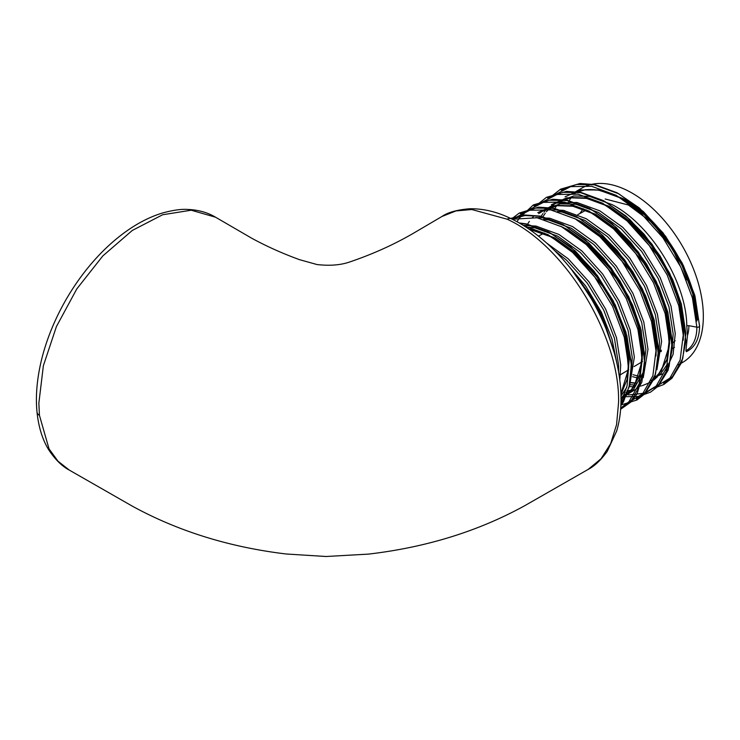 <?xml version="1.0" encoding="UTF-8"?>
<svg xmlns="http://www.w3.org/2000/svg" width="740" height="740" viewBox="0 0 740 740"><rect width="100%" height="100%" fill="white"/><g stroke="black" fill="none" stroke-linecap="round" stroke-linejoin="round"><path stroke-width="1.11" d="M686.48 279.97L672.762 249.214L652.273 222.749L628.408 205.008L605.191 198.995M583.333 208.745L579.781 213.573M507.187 219.216A8.353 5.189 -64.1 0 1 511.303 218.772C522.477 224.229 533.392 231.565 544.076 240.787C558.857 253.589 572.113 268.888 583.841 286.676C592.805 300.32 600.288 314.593 606.31 329.504C614.542 350.02 619.343 369.963 620.693 389.323C621.711 404.604 620.379 418.479 616.688 430.948L607.226 451.391C600.76 460.262 594.396 466.274 588.124 469.419L601.065 458.745L610.648 443.667L616.568 424.649L618.575 402.449C620.129 336.339 565.369 245.717 507.187 219.216L471.824 209.522L455.96 210.937L441.9 216.515L413.873 232.989C394.17 244.505 372.683 254.199 349.41 262.08C340.335 265.161 329.531 265.975 316.998 264.541L299.561 259.685C282.726 253.561 266.872 246.457 251.998 238.382L215.534 217.199L191.207 210.215L162.633 214.757L132.303 230.445L102.842 255.901L76.812 288.896L56.416 326.571L43.373 365.708L38.859 403.134L39.442 415.371L49.016 448.801L57.942 461.15L69.31 470.104C62.345 466.45 55.731 460.067 49.478 450.956C44.298 443.14 38.97 430.745 37 412.069L37 412.069A8.353 5.3 174.4 0 0 39.442 415.371M675.148 340.724L672.919 342.87M572.621 193.445L581.816 188.136A100.677 58.127 60 0 1 632.154 193.121A100.677 58.127 60 0 1 697.922 281.838A100.677 58.127 60 0 1 682.493 362.507L678.377 364.885M667.924 367.04A100.677 58.127 60 0 1 666.731 367.132M697.441 319.828C697.274 277.13 662.032 218.661 622.849 198.496L600.168 190.217L585.673 189.662L572.732 193.454M558.987 201.317L573.87 195.971L589.502 196.368L612.184 204.656C651.366 224.821 686.609 283.291 686.776 325.989L687.488 335.461L685.906 350.779L686.387 351.694C695.008 347.467 699.402 338.901 699.577 326.016A2.081 1.203 0 0 0 699.577 326.007A2.081 1.203 0 0 0 699.476 325.656L695.017 296.296L683.362 265.493L665.593 236.282L643.375 211.575L618.816 193.815L594.266 184.797L576.553 184.454L561.198 190.171M632.959 374.718L639.443 376.336M655.076 376.401L657.342 375.855M659.016 375.346L662.735 373.829M683.224 340.224L683.806 327.7L679.644 300.68L668.849 272.32L652.421 245.439L631.895 222.694L609.214 206.368L586.533 198.079L572.048 197.534L559.107 201.326M563.936 212.436A100.677 58.127 60 0 1 564.537 210.576M568.588 201.622A100.677 58.127 60 0 1 571.225 197.636M574.656 193.658A100.677 58.127 60 0 1 576.719 191.753M630.711 382.811L636.345 383.274M654.188 378.852L660.913 373.534L667.619 363.803M674.501 347.328L672.244 348.568L673.141 333.851L668.979 306.832L658.184 278.481L641.756 251.591L621.23 228.854L598.549 212.528L575.868 204.24L560.236 203.842L545.362 209.189M629.953 384.791L635.346 384.967M651.024 380.675L653.846 378.834L651.024 380.675M543.539 210.234L557.035 205.683L572.788 206.256L589.391 211.751L614.653 228.392L646.584 266.372L658.711 289.96L666.546 313.917L669.339 345.478L661.421 370.786L654.336 378.454L657.943 375.245L667.378 358.567L670.181 335.572L666.009 308.552L655.215 280.192L638.787 253.302L618.261 230.566L595.58 214.239L572.899 205.951L558.413 205.406L545.473 209.198M626.817 390.998L631.312 390.313M637.584 388.25L638.851 387.649M658.609 356.476L659.516 341.723L655.344 314.704L644.559 286.343L628.121 259.463L607.596 236.726L584.924 220.391L562.243 212.112L557.368 211.455M625.864 392.478L630.073 391.599M655.964 355.968L656.547 343.434L652.384 316.424L641.589 288.064L625.161 261.174L604.635 238.437L581.955 222.111L574.407 218.448M622.516 396.723L623.949 396.122L622.543 396.696M626.919 394.587L633.653 389.277L643.079 372.59L645.881 349.595L641.719 322.575L630.924 294.215L614.496 267.334L593.97 244.598L571.289 228.262L548.608 219.983L543.743 219.327M621.841 397.436L626.734 394.697M567.265 230.075L587.384 244.135L619.324 282.107L631.451 305.703L639.286 329.661L642.08 361.222L634.162 386.521L627.076 394.189L630.684 390.988L640.109 374.301L642.912 351.306L638.75 324.286L627.955 295.926L611.527 269.046L591.001 246.309L568.32 229.974L560.772 226.32M620.99 396.094L626.725 387.418M631.35 372.22L632.256 357.466L628.084 330.447L617.29 302.087L600.862 275.206L580.336 252.46L557.655 236.134L534.974 227.846L525.807 227.004M620.934 394.041L627.446 378.621L629.287 359.178L625.115 332.158L614.33 303.798L597.892 276.917L577.366 254.181L554.686 237.845L532.014 229.567L528.961 229.104M618.557 371.785L618.621 365.338L614.459 338.319L603.664 309.958L587.236 283.068L566.701 260.332L554.713 250.684M614.293 352.952L600.695 311.67L571.678 269.813M558.672 201.548L556.61 202.973M552.475 206.543L549.644 209.679M544.538 217.532L543.669 219.308M683.187 333.601L680.18 306.055L672.346 282.088L660.219 258.5L628.279 220.52L603.026 203.879L586.413 198.385L570.67 197.811L555.823 203.186M550.782 207.034L546.398 211.742M545.269 213.222L542.994 216.691M659.211 351.62L661.301 351.509M686.776 325.989A2.081 1.203 180 0 1 688.875 325.693L696.867 327.163A2.081 1.203 0 0 0 699.577 326.016L694.758 295.214L682.188 263.079L663.096 232.961L639.425 208.042L617.095 192.77L594.738 184.593L580.04 183.501L560.615 189.172L551.596 196.202M663.595 383.283L672.457 376.651L682.752 358.512L685.851 333.527L681.383 304.168L669.728 273.365L651.959 244.154L629.74 219.447L605.191 201.687L580.632 192.668L562.927 192.326L547.563 198.043M624.468 394.411L626.401 394.707M628.547 394.947L645.419 393.107L658.822 384.522L669.117 366.383L672.216 341.39L667.758 312.039L656.102 281.228L638.324 252.025L616.115 227.31L591.556 209.559L567.007 200.54L549.293 200.198L533.938 205.914M636.335 399.017L645.197 392.394L655.483 374.255L658.582 349.262L654.123 319.911L642.468 289.1L624.699 259.897L602.48 235.181L577.931 217.431L553.372 208.403L535.668 208.07L520.303 213.786M622.701 406.889L631.562 400.257L641.857 382.118L644.956 357.133L640.489 327.783L628.834 296.971L611.064 267.76L588.846 243.053L564.296 225.302L539.738 216.274L525.021 215.553L511.71 218.966M620.906 404.66L628.972 387.362L631.322 365.005L626.863 335.646L615.208 304.843L597.43 275.632L575.221 250.925L550.662 233.165L526.112 224.146L519.887 223.351M617.179 364.654L611.934 338.976L601.574 312.715L585.886 286.371L566.368 263.329M685.906 350.779A51.152 29.535 -120 0 0 696.867 327.163L692.399 297.804L680.745 267.001L662.975 237.79L640.757 213.083L616.207 195.332L591.658 186.304L570.66 186.619L553.455 195.517M655.029 387.196L669.848 378.159L680.134 360.019L683.233 335.035L678.774 305.675L667.119 274.873L649.35 245.661L627.132 220.955L602.573 203.195L578.023 194.176L557.035 194.49L539.821 203.389M641.404 395.068L656.213 386.03L666.5 367.891L669.607 342.907L665.14 313.547L653.485 282.736L635.716 253.533L613.497 228.827L588.948 211.067L564.389 202.048L543.401 202.362L526.196 211.261M627.77 402.93L642.579 393.902L652.874 375.763L655.973 350.769L651.505 321.419L639.86 290.607L622.081 261.405L599.863 236.689L575.313 218.938L550.764 209.91L529.766 210.234L512.561 219.133M620.712 408.064L628.954 401.764L639.24 383.635L642.338 358.641L637.88 329.291L626.225 298.479L608.456 269.268L586.237 244.561L561.679 226.81L537.129 217.782L512.256 219.234M620.99 402.125L627.021 386.095L628.713 366.513L624.245 337.153L612.591 306.351L594.821 277.139L572.603 252.433L548.201 234.756L523.781 225.709M665.658 370.416L673.104 354.34L675.25 333.564L671.041 306.231L660.135 277.555L643.532 250.37L622.784 227.365L599.853 210.854L576.932 202.473L556.184 203.084L538.683 213.592M656.898 369.796L661.615 341.427L657.407 314.102L646.501 285.427L629.897 258.232L609.149 235.237L586.228 218.716L563.297 210.336L549.459 209.697M621.017 398.065L635.605 389.434L638.389 386.16M643.264 377.668L647.981 349.299L643.782 321.974L632.876 293.29L616.272 266.104L595.524 243.108L572.594 226.588L549.672 218.208L535.834 217.56M621.017 398.25L624.764 394.032M629.638 385.54L634.356 357.17L630.147 329.846L619.241 301.161L602.638 273.976L581.89 250.98L558.959 234.46L536.038 226.079L523.208 225.349M619.796 380.027L620.721 365.042L616.522 337.718L605.616 309.033L589.003 281.848L568.255 258.843L546.703 243.09M696.932 321.04L692.723 293.715L681.818 265.04L665.214 237.845L644.466 214.85L621.535 198.329L598.614 189.949L580.401 189.958L565.055 196.858M560.948 200.466L559.172 202.39M556.619 205.655L553.613 210.493M632.524 376.679L638.75 378.168M683.242 335.266L683.298 328.911L679.089 301.587L668.183 272.903L651.579 245.717L630.832 222.722L607.91 206.201L584.979 197.821L566.766 197.83L551.42 204.721M547.313 208.338L543.974 212.177M542.984 213.518L541.18 216.274M629.166 386.585L634.162 386.761M638.176 386.447L641.265 385.901M642.218 385.67L650.349 382.367M653.66 380.147L657.287 376.91L666.823 360.038L669.663 336.783L665.463 309.459L654.558 280.775L637.954 253.589L617.206 230.593L594.276 214.073L571.354 205.692L553.141 205.702L537.795 212.593M533.679 216.21L531.912 218.133M529.35 221.39L526.917 225.219M655.982 351.01L656.038 344.655L651.829 317.331L640.923 288.646L624.32 261.461L603.572 238.456L579.327 221.242M621.027 399.202L630.018 392.653L639.563 375.781L642.403 352.518L638.204 325.193L627.298 296.518L610.685 269.323L589.937 246.328L565.693 229.113M620.952 394.679L627.067 379.389L628.778 360.389L624.569 333.065L613.663 304.39L597.06 277.195L576.312 254.199L553.381 237.679L528.869 229.039M612.119 345.654L600.029 312.252L577.774 277.889M687.488 335.461A43.697 25.225 -120 0 0 688.875 325.693M215.534 217.199C207.505 212.417 198.181 209.827 187.544 209.439C181.245 208.985 172.901 210.169 162.504 213C150.451 216.654 138.426 222.712 126.438 231.204C110.399 242.618 95.682 257.215 82.297 274.993C70.254 291.061 60.329 308.33 52.522 326.812C45.168 344.313 40.302 361.564 37.925 378.584C36.297 390.359 35.983 401.524 37 412.069M620.444 374.718L628.732 369.76M634.106 366.55L642.588 361.481M659.22 351.537L661.412 350.233M588.134 469.419L524.355 505.91C478.031 531.329 426.055 547.396 368.418 554.112L326.081 556.499L286.278 554.001C229.419 547.174 178.1 531.227 132.321 506.151L69.31 470.104M538.48 236.143L544.215 233.008M577.774 214.674L586.459 209.929M566.091 263.005L585.534 285.834L601.278 312.058L611.98 339.003L617.299 365.246M519.119 222.916L526.464 223.915L548.719 231.999L570.956 247.123L594.211 271.377L613.146 300.708L625.91 332.14L631.312 362.526L629.943 384.051L623.561 401.598L620.86 405.696M510.572 218.42L524.891 215.026L540.394 216.108L562.89 224.414L585.34 239.889L603.896 258.658L619.99 280.904L632.645 305.222L641.127 330.068L644.91 365.69L637.159 393.782L630.813 402.079L620.62 409.285M511.599 218.911L519.267 213.055L538.498 207.154L553.982 208.227L576.442 216.506L598.864 231.935L617.114 250.305L633.015 272.061L645.641 295.871L654.262 320.281L658.591 356.828L654.465 378.112L644.633 394.022L636.974 399.989L621.508 404.799M517.001 221.722L519.156 218.272L533.337 204.924L552.752 199.245L567.451 200.327L589.78 208.486L612.091 223.721L630.471 242.119L646.501 263.958L659.22 287.888L667.896 312.437L672.225 348.966L668.091 370.25L658.267 386.16L650.608 392.117L638.611 396.464L624.976 396.705M537.971 204.064L546.481 197.34L566.442 191.373L581.15 192.474L603.544 200.679L625.901 215.997L644.152 234.312L660.08 256.003L672.743 279.776L681.42 304.168L685.86 340.946L681.762 362.295L671.938 378.251L663.817 384.486L653.827 388.278M539.034 218.161L539.293 217.357M638.879 387.631L636.169 388.824M631.396 390.23L626.9 390.859M636.446 383.079L630.813 382.534M549.718 209.735L552.567 206.516M570.799 194.5C578.837 189.884 588.3 188.506 599.206 190.356L616.707 196.035C626.253 200.485 635.595 206.858 644.762 215.174C675.259 242.489 696.534 287.786 696.83 320.697M655.927 349.345L652.911 321.789L645.077 297.832L632.95 274.235L601.019 236.263L580.891 222.204M620.925 393.8L628.445 369.084L625.652 337.532L617.817 313.575L605.69 289.978L573.759 252.007L548.497 235.357L529.47 229.456M611.971 345.164L604.136 321.327L592.065 297.85L578.005 278.194M441.9 216.515C447.765 212.38 457.089 209.79 469.882 208.754C483.655 208.578 497.456 211.918 511.303 218.772"/></g></svg>
